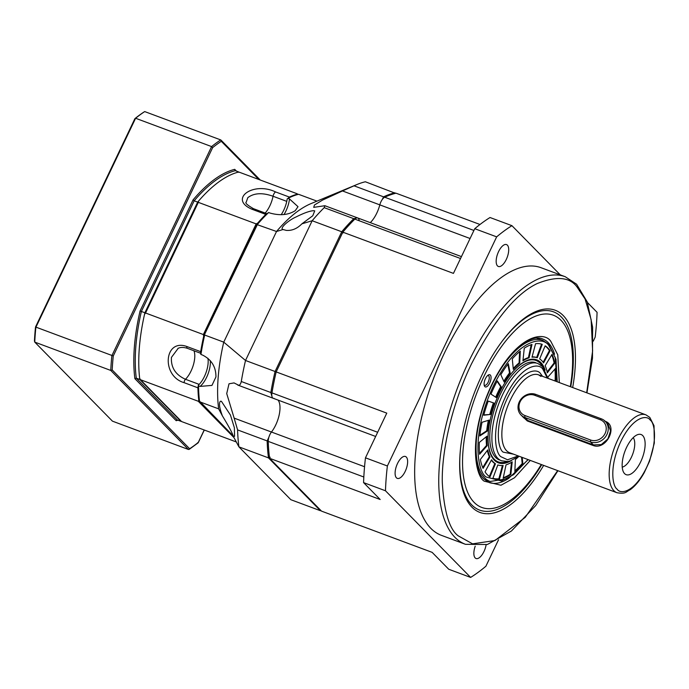 <?xml version="1.0" encoding="UTF-8"?>
<svg xmlns="http://www.w3.org/2000/svg" width="689" height="689" viewBox="0 0 689 689"><rect width="100%" height="100%" fill="white"/><g stroke="black" fill="none" stroke-linecap="round" stroke-linejoin="round"><path stroke-width="1.03" d="M465.506 544.327L441.416 535.344A142.787 62.148 -69.6 0 1 430.806 528.334A142.787 62.148 -69.6 0 1 438.333 366.548A142.787 62.148 -69.6 0 1 541.149 267.745L565.238 276.728A142.787 62.148 -69.6 0 0 462.431 375.522A142.787 62.148 -69.6 0 0 454.895 537.308A142.787 62.148 -69.6 0 0 465.506 544.327L487.373 544.491L511.453 530.986L535.689 505.562L557.926 470.716M507.388 245.155A11.679 5.081 -69.6 0 1 506.768 258.392A11.679 5.081 -69.6 0 1 498.354 266.479A11.679 5.081 -69.6 0 1 497.492 265.902A11.679 5.081 -69.6 0 1 498.104 252.665A11.679 5.081 -69.6 0 1 506.518 244.586A11.679 5.081 -69.6 0 1 507.388 245.155M486.115 544.844A11.679 5.081 -69.6 0 1 476.047 558.512A11.679 5.081 -69.6 0 1 475.177 557.935A11.679 5.081 -69.6 0 1 475.212 546.188M406.312 457.057A11.679 5.081 -69.6 0 1 405.7 470.294A11.679 5.081 -69.6 0 1 397.286 478.381A11.679 5.081 -69.6 0 1 396.416 477.804A11.679 5.081 -69.6 0 1 397.036 464.567A11.679 5.081 -69.6 0 1 405.442 456.488A11.679 5.081 -69.6 0 1 406.312 457.057M460.183 452.285A105.796 46.042 110.4 0 0 471.75 504.899A105.796 46.042 110.4 0 0 479.604 510.093A105.796 46.042 110.4 0 0 541.726 464.679M543.655 465.394A107.872 46.947 -69.6 0 1 484.074 513.494A107.872 46.947 -69.6 0 1 460.131 452.88A107.872 46.947 -69.6 0 1 481.964 375.126A107.872 46.947 -69.6 0 1 501.325 342.347A107.872 46.947 -69.6 0 1 559.098 312.186A107.872 46.947 -69.6 0 1 572.671 387.545M570.742 386.83A105.796 46.042 110.4 0 0 561.354 317.026A105.796 46.042 110.4 0 0 553.5 311.833A105.796 46.042 110.4 0 0 500.972 342.829M364.55 466.729L271.457 432.029A20.773 9.043 -69.6 0 0 278.08 400.094A20.773 9.043 -69.6 0 1 271.457 432.029A7.786 3.393 110.4 0 0 268.254 441.391A168.753 73.447 110.4 0 0 269.58 458.288L321.522 511.135L432.124 552.354L448.737 569.252L470.639 577.416A197.312 85.875 110.4 0 0 485.9 566.229L498.526 539.763M359.09 220.049A7.786 3.393 110.4 0 0 357.737 217.965A7.786 3.393 110.4 0 0 354.835 219.119A168.753 73.447 110.4 0 0 342.838 232.167L276.177 371.914A168.753 73.447 110.4 0 0 271.957 392.876A7.786 3.393 110.4 0 0 273.249 398.294A7.786 3.393 -69.6 0 1 272.672 397.915A7.786 3.393 -69.6 0 1 271.983 396.58L270.855 392.532L241.288 381.508A168.753 73.447 -69.6 0 1 245.517 360.485L223.744 342.14A132.409 57.626 110.4 0 0 218.646 408.853L222.392 415.872C229.084 426.904 232.649 433.579 233.071 435.896L238.919 446.86L290.853 499.706L320.428 510.721A168.753 73.447 110.4 0 0 320.988 510.583M479.992 224.485L396.029 193.196A168.753 73.447 110.4 0 0 384.712 197.226A7.786 3.393 110.4 0 0 379.811 204.866A20.773 9.043 -69.6 0 1 370.294 222.642A20.773 9.043 -69.6 0 0 379.811 204.866L470.079 238.506M593.238 341.193L595.184 337.11A197.312 85.875 -69.6 0 0 597.079 312.315L587.502 302.574M269.58 458.288L380.19 499.508L363.577 482.61L385.478 490.775L470.639 577.416M342.838 232.167L453.44 273.387L474.755 228.705L496.657 236.861L387.373 465.988L365.471 457.823L386.787 413.133L276.177 371.914M560.286 274.877L511.927 225.673L490.025 217.517A197.312 85.875 110.4 0 0 474.755 228.705M387.373 465.988A197.312 85.875 110.4 0 0 385.478 490.775M511.927 225.673A197.312 85.875 110.4 0 0 496.657 236.861M365.471 457.823A197.312 85.875 110.4 0 0 363.577 482.61M604.606 421.1C618.929 425.096 606.57 450.821 592.996 445.447L527.292 420.962L520.875 414.873M642.716 435.586A21.419 9.319 -69.6 0 1 640.71 461.794A21.419 9.319 -69.6 0 1 624.57 473.619A21.419 9.319 -69.6 0 1 624.027 472.964A21.419 9.319 -69.6 0 1 624.906 451.347A21.419 9.319 -69.6 0 1 638.393 434.423A21.419 9.319 -69.6 0 1 642.716 435.586M622.219 467.116A16.226 7.062 110.4 0 0 632.674 454.24A16.226 7.062 110.4 0 0 633.2 437.67M513.52 454.163L503.254 452.165C498.242 449.4 493.746 427.361 507.38 398.156C521.409 369.347 537.127 367.874 540.632 373.782L542.536 376.315M527.292 420.962L527.722 420.436L523.847 417.896L521.013 415.011A12.979 11.455 135.5 0 1 519.317 401.833A12.979 11.455 135.5 0 1 535.766 394.384L601.471 418.878A12.979 11.455 135.5 0 1 605.235 421.298A12.979 11.455 135.5 0 1 606.931 434.483A12.979 11.455 135.5 0 1 590.482 441.925L593.427 444.922L527.722 420.436L524.777 417.439A12.979 11.455 135.5 0 1 521.013 415.011M605.235 421.298L608.068 424.183L610.575 430.918L607.862 438.902L601.316 444.577L593.427 444.922L592.996 445.447M541.296 464.515A102.549 44.63 -69.6 0 1 533.002 476.926A102.549 44.63 -69.6 0 1 474.135 502.393A102.549 44.63 -69.6 0 1 483.721 376.909A102.549 44.63 -69.6 0 1 560.992 320.282A102.549 44.63 -69.6 0 1 572.163 371.853A102.549 44.63 -69.6 0 1 570.311 386.667M484.823 386.598A6.494 2.825 110.4 0 0 489.715 383.015A6.494 2.825 110.4 0 0 490.327 375.066A6.494 2.825 110.4 0 0 488.277 375.031A6.494 2.825 110.4 0 0 484.927 379.846A6.494 2.825 110.4 0 0 484.315 385.676A6.494 2.825 110.4 0 0 484.823 386.598M484.143 384.858A5.193 2.256 110.4 0 0 484.281 385.03A5.193 2.256 110.4 0 0 484.668 385.289A5.193 2.256 110.4 0 0 488.406 381.697A5.193 2.256 110.4 0 0 488.682 375.815A5.193 2.256 110.4 0 0 488.294 375.557A5.193 2.256 110.4 0 0 487.614 375.539M524.923 415.536A11.42 10.077 135.5 0 1 520.117 401.799A11.42 10.077 135.5 0 1 534.595 395.245L600.3 419.739A11.42 10.077 135.5 0 1 605.097 433.467A11.42 10.077 135.5 0 1 590.628 440.021L524.923 415.536L524.777 417.439L590.482 441.925L590.628 440.021M542.57 366.617A54.095 23.547 110.4 0 0 540.038 363.146A54.095 23.547 110.4 0 0 511.341 373.533M511.393 460.579A54.948 23.917 -69.6 0 1 494.289 460.131A54.948 23.917 -69.6 0 1 488.105 436.128A54.948 23.917 -69.6 0 1 511.514 373.317A54.948 23.917 -69.6 0 1 540.831 362.552A54.948 23.917 -69.6 0 1 545.12 370.079M488.113 435.853A54.095 23.547 110.4 0 0 494.211 459.21A54.095 23.547 110.4 0 0 507.199 461.527M545.171 345.792A71.398 31.074 -69.6 0 1 547.798 347.945A71.398 31.074 -69.6 0 1 550.098 350.804L543.587 362.905A57.118 24.856 110.4 0 0 541.752 360.623A57.118 24.856 110.4 0 0 539.651 358.9L545.171 345.792M543.147 362.268L549.443 350.555A71.398 31.074 110.4 0 0 547.144 347.704A71.398 31.074 110.4 0 0 545.102 345.947M499.491 460.019A51.925 22.599 -69.6 0 1 495.641 457.47A51.925 22.599 -69.6 0 1 500.49 393.927A51.925 22.599 -69.6 0 1 535.758 362.707M501.342 386.968A57.118 24.856 110.4 0 0 496.287 397.57L490.973 394.125A71.398 31.074 -69.6 0 1 497.294 380.871L501.342 386.968L500.688 386.727A57.118 24.856 110.4 0 0 495.692 397.183M494.099 403.125A57.118 24.856 110.4 0 0 490.508 414.451L483.738 415.226A71.398 31.074 -69.6 0 1 488.234 401.076L494.099 403.125M489.147 420.092A57.118 24.856 110.4 0 0 487.373 431.021L479.82 435.948A71.398 31.074 -69.6 0 1 482.042 422.279L489.147 420.092M486.977 436.197A57.118 24.856 110.4 0 0 487.192 445.671L479.596 454.258A71.398 31.074 -69.6 0 1 479.329 442.416L486.977 436.197M487.795 449.874A57.118 24.856 110.4 0 0 489.982 456.962L483.092 468.365A71.398 31.074 -69.6 0 1 480.354 459.503L487.795 449.874M491.533 459.77A57.118 24.856 110.4 0 0 495.477 463.783L489.957 476.891A71.398 31.074 -69.6 0 1 485.03 471.879L491.533 459.77M497.82 464.937A57.118 24.856 110.4 0 0 503.134 465.471L499.525 479.001A71.398 31.074 -69.6 0 1 492.885 478.33L497.82 464.937M506.036 464.851A57.118 24.856 110.4 0 0 512.203 461.863L510.859 474.488A71.398 31.074 -69.6 0 1 503.159 478.226L506.036 464.851M522.202 457.401L522.848 463.8A71.398 31.074 -69.6 0 1 514.838 471.577L515.389 459.529A57.118 24.856 110.4 0 0 519.041 456.221M548.056 378.373A57.118 24.856 110.4 0 0 547.936 377.012L555.532 368.426A71.398 31.074 -69.6 0 1 555.799 380.268L554.964 380.948M547.324 372.809A57.118 24.856 110.4 0 0 545.145 365.721L552.035 354.318A71.398 31.074 -69.6 0 1 554.766 363.181L547.324 372.809M537.308 357.746A57.118 24.856 110.4 0 0 531.994 357.212L535.603 343.682A71.398 31.074 -69.6 0 1 542.243 344.354L537.308 357.746L536.645 357.505A57.118 24.856 110.4 0 0 532.08 356.902M529.092 357.832A57.118 24.856 110.4 0 0 522.925 360.821L524.269 348.195A71.398 31.074 -69.6 0 1 531.968 344.457L529.092 357.832L528.429 357.591A57.118 24.856 110.4 0 0 523.003 360.114M519.739 363.155A57.118 24.856 110.4 0 0 513.331 369.373L512.28 358.883A71.398 31.074 -69.6 0 1 520.29 351.106L519.739 363.155L519.084 362.914A57.118 24.856 110.4 0 0 513.245 368.494M510.179 373.197A57.118 24.856 110.4 0 0 504.159 382.042L500.8 374.713A71.398 31.074 -69.6 0 1 508.336 363.654L510.179 373.197L509.524 372.947A57.118 24.856 110.4 0 0 503.805 381.284M500.688 386.727L497.07 381.284M483.833 414.899L490.508 414.451M493.436 402.893A57.118 24.856 110.4 0 0 489.845 414.201M479.897 435.224L486.71 430.78L487.373 431.021M488.389 420.324A57.118 24.856 110.4 0 0 486.71 430.78M479.51 453.362L486.529 445.43L487.192 445.671M486.288 436.757A57.118 24.856 110.4 0 0 486.529 445.43M482.748 467.598L489.328 456.712L489.982 456.962M487.321 450.494A57.118 24.856 110.4 0 0 489.328 456.712M489.362 476.487L494.823 463.533L495.477 463.783M491.326 460.166A57.118 24.856 110.4 0 0 494.823 463.533M499.525 479.001L498.87 478.76L502.393 465.54M492.893 478.304A71.398 31.074 110.4 0 0 498.87 478.76M510.859 474.488L510.204 474.247L511.471 462.328M503.263 477.735A71.398 31.074 110.4 0 0 510.204 474.247M522.848 463.8L522.193 463.551L521.547 457.151M514.881 470.751A71.398 31.074 110.4 0 0 522.193 463.551M554.309 380.707L555.799 380.268M555.145 380.027A71.398 31.074 110.4 0 0 554.955 369.071M547.152 371.948L554.111 362.931L554.766 363.181M554.111 362.931A71.398 31.074 110.4 0 0 551.717 354.844M549.443 350.555L550.098 350.804M536.645 357.505L541.571 344.138M528.429 357.591L531.202 344.707M519.084 362.914L519.592 351.683M509.524 372.947L507.853 364.292M316.94 201.136L298.544 194.289A132.409 57.626 110.4 0 0 287.959 198.372L289.492 198.949L298.01 206.683L295.254 210.662C288.424 214.994 280.07 215.803 270.174 213.099L268.641 212.531L267.969 212.935A131.625 57.29 110.4 0 0 256.98 224.58L276.522 231.495L283.101 229.506L283.834 229.807M461.441 256.609L324.889 205.718L313.702 207.355L314.468 205.003L322.521 200.094L342.502 190.956L379.811 204.866A7.786 3.393 110.4 0 1 382.249 199.534L383.584 196.839L354.017 185.815L342.502 190.956M274.024 398.371A7.786 3.393 -69.6 0 1 273.249 398.294L375.66 436.464M234.148 418.128L237.593 429.91L267.16 440.926L268.882 437.214A7.786 3.393 110.4 0 1 271.457 432.029L234.148 418.128L226.724 393.583L229.006 383.799L234.045 382.912L238.592 385.211C239.755 385.34 240.659 384.109 241.288 381.508M222.392 415.872C219.369 407.845 218.714 402.962 220.411 401.222L221.393 401.282L230.462 415.088L234.381 427.774L234.544 436.352L233.847 436.404M234.544 436.352L233.071 435.896M301.885 223.839L312.772 215.76L314.727 210.851L313.478 210.688C309.602 210.98 303.823 213.065 296.124 216.932C288.458 220.239 278.924 228.739 283.101 229.506L286.228 230.393C291.947 230.841 297.166 228.653 301.885 223.839L312.169 220.738L245.517 360.485L275.083 371.5A168.753 73.447 110.4 0 0 270.855 392.532M357.737 217.965A7.786 3.393 110.4 0 0 357.221 217.87L353.776 218.68A168.753 73.447 110.4 0 0 341.744 231.762L343.131 232.891M320.876 510.471L320.428 510.721L268.486 457.884L270.234 457.246M267.16 440.926A168.753 73.447 110.4 0 0 268.486 457.884L238.919 446.86A168.753 73.447 110.4 0 1 237.593 429.91M276.745 372.06L275.083 371.5L341.744 231.762L312.169 220.738A168.753 73.447 110.4 0 1 324.209 207.656L353.776 218.68M324.889 205.718L324.209 207.656M395.176 193.402L394.935 192.782A168.753 73.447 110.4 0 0 383.584 196.839M354.017 185.815A168.753 73.447 -69.6 0 1 356.842 184.566A168.753 73.447 -69.6 0 1 365.359 181.767L395.469 193.325M356.842 184.566L311.23 203.513A132.409 57.626 110.4 0 0 276.522 231.495L223.744 342.14L204.685 335.043A132.409 57.626 110.4 0 0 200.947 354.465L202.48 355.033C211.489 359.563 215.984 366.858 215.95 376.917L211.962 385.401L200.077 386.408L198.544 385.84A132.409 57.626 110.4 0 0 199.586 401.756L218.646 408.853M268.641 212.531A132.409 57.626 110.4 0 0 257.462 224.39L204.366 334.88A131.625 57.29 110.4 0 0 200.697 353.974L200.947 354.465M198.544 385.84L198.311 385.229A131.625 57.29 110.4 0 0 199.328 400.886L233.071 435.818M281.172 214.735A18.172 7.906 110.4 0 0 287.218 198.828L287.959 198.372M198.311 385.229A18.172 7.906 110.4 0 0 207.923 358.28M204.366 334.88L256.98 224.58M199.181 384.384L185.462 379.277C175.531 374.816 170.855 367.521 171.423 357.41L178.227 348.281M288.157 198.277A3.893 1.697 -69.6 0 1 289.414 197.088A132.409 57.626 -69.6 0 1 297.088 194.246L297.415 194.582M200.818 353.181A2.592 1.128 -69.6 0 1 200.688 351.666A132.409 57.626 -69.6 0 1 203.677 336.335L257.677 223.133A132.409 57.626 -69.6 0 1 265.799 214.4A3.893 1.697 -69.6 0 1 267.082 213.779M199.328 400.886L198.785 400.335A132.409 57.626 -69.6 0 1 197.924 387.821A2.592 1.128 -69.6 0 1 198.32 385.926M297.881 194.453L297.235 193.798L297.088 194.246M297.235 193.798L239.41 172.25L237.946 172.207A132.409 57.626 110.4 0 0 198.535 201.093L144.544 314.296L145.551 313.004L203.376 334.553L203.677 336.335M257.677 223.133L256.153 223.899L198.329 202.351L198.535 201.093M265.799 214.4L252.002 209.258C228.274 199.207 253.052 181.104 275.617 191.947L289.414 197.088M256.153 223.899L203.376 334.553M144.544 314.296A132.409 57.626 110.4 0 0 139.652 378.295L140.453 379.717L198.277 401.265L198.785 400.335M197.924 387.821L184.127 382.679C161.045 376.039 164.077 338.127 186.891 346.524L200.688 351.666M198.277 401.265L233.959 437.567M236.293 441.95L181.577 421.556L140.453 379.717M246.197 202.213L247.825 197.64C253.974 192.954 262.38 192.489 273.051 196.253L286.762 201.369M198.329 202.351L145.551 313.004M238.98 172.233L238.756 172A132.409 57.626 110.4 0 0 197.674 202.11L144.897 312.754A132.409 57.626 110.4 0 0 139.798 379.467L180.923 421.306A132.409 57.626 110.4 0 0 181.259 421.229M35.518 326.982L113.272 355.963A174.205 75.816 110.4 0 0 112.204 369.967L110.757 370.432A175.239 76.272 -69.6 0 1 111.885 355.645L211.601 146.585L135.604 118.258L35.88 327.318A175.239 76.272 110.4 0 0 34.751 342.106L112.453 421.16L188.459 449.486L110.757 370.432L34.751 342.106L34.45 340.995A174.205 75.816 -69.6 0 1 35.518 326.982L134.898 118.637A174.205 75.816 -69.6 0 1 143.519 112.316L144.707 111.584A175.239 76.272 110.4 0 0 135.604 118.258L134.898 118.637M260.227 180.001L221.014 140.117L221.272 141.297A174.205 75.816 110.4 0 0 212.651 147.61L211.601 146.585A175.239 76.272 -69.6 0 1 220.704 139.91L144.707 111.584M238.756 172L234.94 170.493M197.674 202.11L194.169 200.8L141.391 311.445A132.409 57.626 110.4 0 0 136.293 378.166L177.417 420.006L180.923 421.306M144.897 312.754L140.065 311.006L193.058 199.896L194.169 200.8A132.409 57.626 110.4 0 1 235.25 170.7L234.725 169.356L236.499 171.165M139.798 379.467L136.293 378.166L134.889 378.674A133.442 58.083 -69.6 0 1 140.065 311.006M177.969 420.212A133.442 58.083 -69.6 0 1 176.186 420.686L176.927 419.98M112.204 369.967L189.639 448.754L188.459 449.486L189.639 448.754A174.205 75.816 110.4 0 0 198.268 442.433L197.562 442.812L198.268 442.433L204.202 429.988M557.668 470.613L525.225 517.344L494.96 540.538L472.551 543.845L458.185 535.818C449.357 529.298 444.06 511.591 442.304 482.679C441.477 453.474 450.959 406.338 471.293 364.274C493.763 320.626 515.76 293.703 537.299 283.515C556.479 275.901 569.691 277.021 576.934 286.857L585.09 299L591.136 319.644L592.618 350.942L586.675 392.773M363.818 477.003L268.254 441.391M377.658 432.27L271.957 392.876M460.536 258.513L354.835 219.119M473.911 230.471L384.712 197.226M538.643 374.868A41.538 18.078 110.4 0 0 508.732 403.608A41.538 18.078 110.4 0 0 506.544 450.675A41.538 18.078 110.4 0 0 509.627 452.716L616.948 492.713A41.538 18.078 -69.6 0 1 613.865 490.671A41.538 18.078 -69.6 0 1 616.052 443.604A41.538 18.078 -69.6 0 1 645.963 414.864L538.643 374.868L540.977 376.418M650.14 420.023C654.559 422.46 658.529 441.907 646.497 467.676C634.113 493.091 620.246 494.392 617.155 489.181C612.728 486.744 608.757 467.297 620.789 441.528C633.174 416.113 647.04 414.812 650.14 420.023M548.005 378.356L542.493 366.539L537.885 363.499A51.925 22.599 110.4 0 0 500.498 399.431A51.925 22.599 110.4 0 0 497.759 458.263A51.925 22.599 110.4 0 0 501.618 460.812L507.647 461.475L510.187 460.958L518.989 456.204M518.283 455.937L507.543 459.778L501.049 456.773C495.451 453.689 490.422 429.058 505.666 396.408C521.349 364.223 538.91 362.569 542.837 369.175L547.299 378.097M559.313 382.567L557.771 354.826L550.881 341.494C544.62 330.961 516.612 333.588 491.601 384.927C467.297 436.99 475.315 476.271 484.246 481.189L500.963 485.245L514.494 477.761L530.297 460.416M508.146 478.734A76.591 33.33 -69.6 0 1 489.061 482.455L483.979 479.079C470.001 466.944 474.187 417.448 493.97 380.638C508.801 350.951 530.831 333.502 542.553 338.919A76.591 33.33 -69.6 0 1 548.246 342.683A76.591 33.33 -69.6 0 1 554.55 354.224M601.471 418.878L600.3 419.739M534.595 395.245L535.766 394.384M528.024 459.572L513.615 474.643L501.394 480.991L486.236 477.029C477.83 472.404 470.294 435.457 493.152 386.503C516.672 338.221 543.01 335.75 548.892 345.654L555.188 357.488L557.039 381.723M484.126 479.225L490.163 481.482A75.29 32.771 -69.6 0 1 484.574 477.778A75.29 32.771 -69.6 0 1 488.544 392.472A75.29 32.771 -69.6 0 1 542.751 340.383L536.705 338.127M284.032 214.52A18.172 7.906 110.4 0 0 289.492 198.949M200.077 386.408A18.172 7.906 110.4 0 0 210.317 360.666M184.127 382.679A2.592 1.128 -69.6 0 1 185.462 379.277A18.172 7.906 110.4 0 0 193.971 350.787M186.891 346.524A2.592 1.128 110.4 0 0 187.132 348.186A2.592 1.128 110.4 0 0 187.322 348.307A2.592 1.128 110.4 0 0 187.554 348.341M275.617 191.947A3.893 1.697 110.4 0 0 273.051 196.253A18.172 7.906 110.4 0 1 265.187 213.047M252.002 209.258A3.893 1.697 -69.6 0 1 253.449 208.672L267.099 213.762M193.058 199.896A133.442 58.083 -69.6 0 1 234.725 169.356M176.186 420.686L134.889 378.674M258.806 179.476L221.272 141.297M212.651 147.61L113.272 355.963M586.942 392.868L592.48 358.168L592.618 327.163L587.278 301.963L576.598 284.221L565.238 276.728M616.948 492.713C626.137 494.271 625.715 491.774 630.151 489.767C635.292 485.995 640.003 480.267 644.293 472.559L649.589 461.105L654.317 443.07L654.025 425.75L649.796 417.388L645.963 414.864M572.163 371.853L572.395 368.916M533.002 476.926L531.253 479.303M490.163 481.482L508.473 478.545L528.196 459.632M557.212 381.784L555.989 359.288L548.728 344.319L542.751 340.383M273.249 398.294L237.731 385.056M200.792 353.328L187.322 348.307C183.567 347.127 180.44 347.153 177.926 348.41M246.188 202.178C244.905 202.928 247.325 205.098 253.449 208.672M189.191 449.392L198.174 442.803M204.306 430.022L198.251 442.708"/></g></svg>
